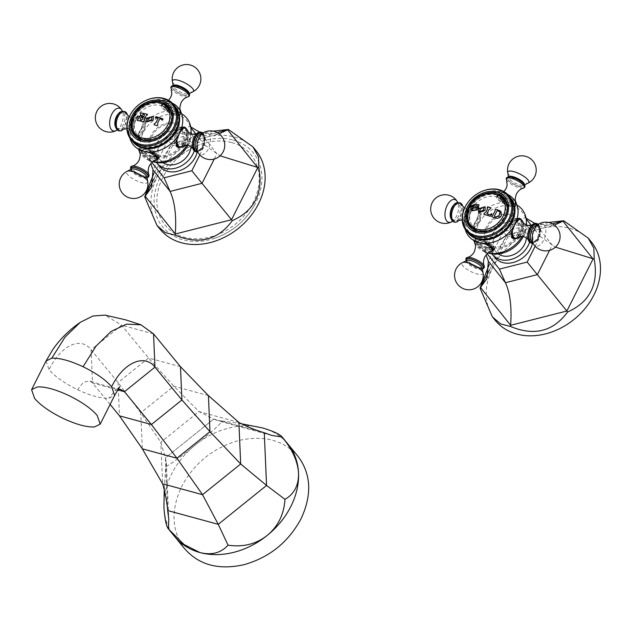 <?xml version="1.0" encoding="UTF-8"?>
<svg xmlns="http://www.w3.org/2000/svg" width="632" height="632" viewBox="0 0 632 632"><rect width="100%" height="100%" fill="white"/><g stroke="black" fill="none" stroke-linecap="round" stroke-linejoin="round"><path stroke-width="0.47" stroke-dasharray="3.16 2.37" d="M298.328 456.754C284.037 440.251 264.16 434.84 238.706 440.52C213.316 447.756 194.332 463.035 181.755 486.363C170.664 510.103 171.549 530.793 184.425 548.442L184.868 548.995M164.257 488.41L165.75 466.874C174.74 461.384 184.576 454.1 195.256 445.015C206.411 436.522 215.559 428.528 222.701 421.031L240.697 423.63M222.701 421.031L217.724 420.699L213.719 419.024L165.418 457.908L167.678 510.561M165.75 466.874L166.358 462.632L165.418 457.908L160.828 442.25L140.762 412.775L118.034 382.581L91.087 349.749C80.548 335.916 60.704 345.578 49.027 369.696C55.055 376.672 64.582 383.34 77.61 389.699C90.7 395.782 101.136 398.618 108.909 398.223L114.621 395.466M165.426 458.161L167.67 510.308M213.49 419.206L165.647 457.718M264.295 432.794L213.719 419.024L198.969 411.551L173.816 386.176L148.544 358.02L121.597 325.196L105.054 315.115M264.05 432.723L213.964 419.087M110.11 404.433L92.517 383.008L89.689 380.922L83.353 382.344L77.61 389.699M117.9 389.486L114.992 390.829L108.909 398.223M471.788 209.153A19.584 15.476 140.6 0 1 496.152 196.813A19.584 15.476 140.6 0 1 503.728 217.85A19.584 15.476 140.6 0 1 479.364 230.19A19.584 15.476 140.6 0 1 471.788 209.153M469.489 226.43L470.508 227.662A22.325 17.641 140.6 0 0 478.195 232.529A22.325 17.641 -39.4 0 0 502.954 223.104A22.325 17.641 -39.4 0 0 505.015 199.333A22.325 17.641 -39.4 0 0 504.494 198.732M500.67 195.786A22.325 17.641 -39.4 0 0 497.329 194.474A22.325 17.641 140.6 0 0 474.948 201.308A22.325 17.641 140.6 0 0 467.877 222.709M470.508 227.662A22.325 17.641 140.6 0 1 470.018 227.03M467.135 203.583A27.547 21.765 140.6 0 1 482.05 191.338M510.269 197.5A27.547 21.765 -39.4 0 0 500.789 191.504A27.547 21.765 140.6 0 0 470.232 203.125A27.547 21.765 140.6 0 0 467.688 232.465M478.084 237.648A26.149 20.659 140.6 0 1 467.972 209.563A26.149 20.659 140.6 0 1 500.505 193.084A26.149 20.659 -39.4 0 1 510.617 221.168A26.149 20.659 -39.4 0 1 478.084 237.648M510.577 197.887A27.547 21.765 -39.4 0 0 501.421 192.27A27.547 21.765 140.6 0 0 500.339 192.01L505.079 193.337A29.112 23.005 -39.4 0 0 503.712 192.918L497.352 195.083L500.797 200.36L512.038 203.062A29.112 23.005 -39.4 0 0 475.817 221.405A29.112 23.005 -39.4 0 0 473.818 240.476A29.112 23.005 -39.4 0 0 473.866 240.618L473.858 240.523M468.012 232.845A27.547 21.765 140.6 0 1 464.236 221.65A27.547 21.765 140.6 0 1 500.339 192.01M465.152 229.219A29.112 23.005 140.6 0 1 464.615 226.556A29.112 23.005 140.6 0 1 467.49 211.262A29.112 23.005 140.6 0 1 503.712 192.918L512.71 200.083L516.486 204.705L512.038 203.062A29.112 23.005 -39.4 0 1 516.937 205.076A29.112 23.005 -39.4 0 1 517.063 205.147M474.664 242.562A29.112 23.005 -39.4 0 0 485.889 252.326A29.112 23.005 -39.4 0 0 487.082 252.682L474.679 241.329M467.49 211.262L467.396 221.69L471.188 227.307L475.817 221.405L479.633 211.989L476.812 206.648L467.49 211.262M490.598 253.598A27.547 21.765 -39.4 0 1 489.358 253.306A27.547 21.765 140.6 0 1 478.701 223.712A27.547 21.765 140.6 0 1 512.971 206.348A27.547 21.765 -39.4 0 1 526.543 224.083M472.033 227.536A10.705 5.72 105.2 0 1 470.682 212.139A10.705 5.72 -74.8 0 1 477.666 206.877A10.705 5.72 -74.8 0 1 479.017 222.274A10.705 5.72 105.2 0 1 472.033 227.536L471.188 227.307M470.461 225.932A10.238 5.475 -74.8 0 1 470.145 214.011A10.238 5.475 -74.8 0 1 477.539 207.328A10.238 5.475 -74.8 0 1 479.238 208.481A10.238 5.475 -74.8 0 1 479.554 220.402A10.238 5.475 -74.8 0 1 472.159 227.085A10.238 5.475 -74.8 0 1 470.461 225.932M452.093 220.576A9.875 5.277 105.2 0 0 460.167 216.839A9.875 5.277 105.2 0 0 460.554 203.749A9.875 5.277 -74.8 0 0 452.702 207.067M515.759 206.135A10.705 3.207 26.7 0 0 511.959 201.047A10.705 3.207 26.7 0 0 502.037 196.252A10.705 3.207 -153.3 0 0 496.634 196.513A10.705 3.207 -153.3 0 0 500.441 201.608A10.705 3.207 -153.3 0 0 510.364 206.395A10.705 3.207 26.7 0 0 515.759 206.135L516.486 204.705M521.052 219.43L523.304 234.338A29.112 23.005 -39.4 0 0 526.187 225.079M507.583 194.387A29.112 23.005 -39.4 0 0 505.079 193.337M513.982 238.959L513.137 238.722A10.705 5.72 105.2 0 1 511.786 223.325A10.705 5.72 -74.8 0 1 518.761 218.064A10.705 5.72 -74.8 0 1 519.267 218.253M520.31 219.02A10.705 5.72 -74.8 0 1 520.112 233.469A10.705 5.72 105.2 0 1 514.954 238.691M522.182 236.384A29.112 23.005 -39.4 0 0 523.304 234.338L521.89 236.384M488.228 252.911L487.082 252.682A29.112 23.005 -39.4 0 0 488.165 252.95M523.351 236.487A27.547 21.765 -39.4 0 0 526.527 225.213M493.908 247.578A19.347 15.287 -39.4 0 0 517.979 235.381A19.347 15.287 -39.4 0 0 510.498 214.596A19.347 15.287 140.6 0 0 486.427 226.793A19.347 15.287 140.6 0 0 493.908 247.578M488.339 242.475A17.941 14.173 140.6 0 0 494.516 246.377A17.941 14.173 -39.4 0 0 514.409 238.809A17.941 14.173 -39.4 0 0 516.067 219.707A17.941 14.173 -39.4 0 0 509.89 215.796A17.941 14.173 140.6 0 0 489.99 223.365A17.941 14.173 140.6 0 0 488.339 242.475L496.033 251.844A17.941 14.173 140.6 0 1 497.692 232.742A17.941 14.173 140.6 0 1 517.592 225.174A17.941 14.173 140.6 0 1 523.762 229.084A17.941 14.173 140.6 0 1 526.401 237.719M529.561 242.182A22.46 17.743 140.6 0 0 527.254 226.217A22.46 17.743 140.6 0 0 519.528 221.326A22.46 17.743 -39.4 0 0 495.061 230.269A22.46 17.743 -39.4 0 0 491.878 253.827M498.277 253.93A17.941 14.173 140.6 0 1 496.033 251.844M494.982 257.682A22.46 17.743 140.6 0 1 497.052 233.769A22.46 17.743 140.6 0 1 521.961 224.297A22.46 17.743 140.6 0 1 529.695 229.187A22.46 17.743 140.6 0 1 532.523 243.273M531.299 225.324L540.091 236.384L535.154 246.196M526.156 218.862L525.263 217.74L497.502 224.787L484.578 250.485L487.177 253.748M540.091 236.384L555.441 247.12M525.263 217.74L526.053 218.198M534.846 223.373L552.629 225.648L554.485 225.111M497.502 224.787L503.246 231.691C507.733 237.087 508.902 238.351 506.769 235.475L489.239 264.603M484.578 250.485L486.119 254.862M552.629 225.648L507.844 237.024L506.769 235.475L489.468 269.864M495.425 320.558A62.015 49.004 140.6 0 1 503.333 251.931A62.015 49.004 140.6 0 1 575.341 230.19A62.015 49.004 140.6 0 1 591.283 241.858M548.663 222.448L506.611 235.27M474.308 240.903L475.035 239.465A10.705 3.207 -153.3 0 1 480.431 239.204A10.705 3.207 26.7 0 1 490.353 243.999A10.705 3.207 26.7 0 1 494.161 249.087A10.705 3.207 26.7 0 1 493.758 249.514M493.316 249.719A10.705 3.207 26.7 0 1 488.757 249.348A10.705 3.207 -153.3 0 1 478.835 244.552A10.705 3.207 -153.3 0 1 475.035 239.465M493.774 248.803A10.238 3.073 -153.3 0 0 490.005 243.936A10.238 3.073 -153.3 0 0 480.612 239.425A10.238 3.073 -153.3 0 0 475.454 239.678A10.238 3.073 -153.3 0 0 479.088 244.545A10.238 3.073 -153.3 0 0 488.576 249.127A10.238 3.073 -153.3 0 0 493.742 248.874M482.105 268.79L482.319 268.774A9.875 2.963 26.7 0 1 482.105 268.79A9.875 2.963 26.7 0 1 478.701 268.316A9.875 2.963 -153.3 0 1 466.4 260.89A9.875 2.963 -153.3 0 1 466.29 260.708L466.4 260.89M513.255 238.272A10.238 5.475 105.2 0 0 520.649 231.588A10.238 5.475 105.2 0 0 520.333 219.675A10.238 5.475 105.2 0 0 518.635 218.522M518.556 218.498A10.238 5.475 105.2 0 0 511.296 225.047A10.238 5.475 105.2 0 0 511.375 236.882M537.998 224.36A9.875 5.277 105.2 0 1 538.701 225.024A9.875 5.277 -74.8 0 1 540.178 230.885A9.875 5.277 -74.8 0 1 538.093 238.533A9.875 5.277 -74.8 0 1 532.91 243.059M510.182 206.174A10.238 3.073 26.7 0 1 500.694 201.592A10.238 3.073 26.7 0 1 497.052 196.726A10.238 3.073 26.7 0 1 502.219 196.481A10.238 3.073 26.7 0 1 511.707 201.063A10.238 3.073 26.7 0 1 515.341 205.929A10.238 3.073 26.7 0 1 510.182 206.174M508.689 176.81A9.875 2.963 26.7 0 0 509.092 181.005A9.875 2.963 26.7 0 0 519.773 186.645A9.875 2.963 -153.3 0 0 524.394 184.71M471.211 210.962L477.057 209.99A80.762 5.301 45.7 0 1 477.057 209.99L477.042 209.958M472.965 210.582L472.286 209.01M477.31 205.613L473.708 206.253L472.302 209.034M477.666 206.617L477.555 207.407A80.833 35.171 -167.9 0 1 478.377 207.359L478.361 207.335M479.032 204.776L479.017 204.752A80.809 24.237 26.7 0 1 479.032 204.776A80.462 34.728 88.7 0 0 478.377 207.359M478.527 212.478L485.115 210.401L485.155 206.688M479.807 211.831L480.075 209.121L483.828 207.28M491.917 213.979L491.941 214.011A80.43 46.523 116.7 0 0 490.345 216.326A80.809 24.237 -153.3 0 0 483.812 214.39A80.928 43.253 -74.8 0 1 483.82 214.374M488.086 214.438L487.414 212.668M490.985 207.833A80.809 24.237 26.7 0 1 491.009 207.841A80.793 43.181 105.2 0 0 490.59 208.623L488.971 209.579A80.849 43.213 105.2 0 0 487.43 212.692M501.01 211.657L495.575 218.064A80.809 24.237 -153.3 0 0 491.72 216.768A80.319 42.929 -74.8 0 1 491.728 216.752M494.603 216.46L494.445 216.065M499.675 211.886L498.735 211.246A80.856 24.253 -153.3 0 0 497.455 210.812L497.021 210.954A79.98 42.747 105.2 0 0 494.461 216.089M487.398 247.349A6.936 2.078 26.7 0 1 480.968 244.244A6.936 2.078 26.7 0 1 478.503 240.95A6.936 2.078 26.7 0 1 479.111 240.523A6.936 2.078 26.7 0 1 482.003 240.784A6.936 2.078 26.7 0 1 490.874 246.441A6.936 2.078 26.7 0 1 490.898 247.183A6.936 2.078 26.7 0 1 487.398 247.349M487.296 247.562A6.936 2.078 26.7 0 1 480.865 244.458A6.936 2.078 26.7 0 1 478.4 241.155A6.936 2.078 26.7 0 1 481.9 240.99A6.936 2.078 26.7 0 1 488.331 244.094A6.936 2.078 26.7 0 1 490.795 247.388A6.936 2.078 26.7 0 1 487.296 247.562M487.391 247.681A7.181 2.157 26.7 0 1 479.957 243.865A7.181 2.157 26.7 0 1 478.811 240.61A7.181 2.157 26.7 0 1 481.805 240.871A7.181 2.157 26.7 0 1 490.993 246.733A7.181 2.157 26.7 0 1 487.391 247.681M508.792 204.823A6.936 2.078 -153.3 0 0 511.683 205.076A6.936 2.078 -153.3 0 0 512.291 204.65A6.936 2.078 -153.3 0 0 509.827 201.355A6.936 2.078 -153.3 0 0 503.396 198.25A6.936 2.078 -153.3 0 0 499.896 198.416A6.936 2.078 -153.3 0 0 499.92 199.159A6.936 2.078 -153.3 0 0 508.792 204.823M503.404 197.927A7.181 2.157 26.7 0 1 510.846 201.742A7.181 2.157 26.7 0 1 511.983 204.997A7.181 2.157 26.7 0 1 508.989 204.728A7.181 2.157 26.7 0 1 499.801 198.867A7.181 2.157 26.7 0 1 503.404 197.927M508.894 204.61A6.936 2.078 -153.3 0 0 512.394 204.444A6.936 2.078 -153.3 0 0 509.929 201.15A6.936 2.078 -153.3 0 0 503.499 198.037A6.936 2.078 -153.3 0 0 499.999 198.211A6.936 2.078 -153.3 0 0 502.464 201.505A6.936 2.078 -153.3 0 0 508.894 204.61M146.513 122L153.228 120.072L153.244 116.335M147.817 121.376L148.062 118.642L151.87 116.873M162.211 120.135L161.144 119.156A80.856 24.253 -153.3 0 0 159.991 118.8L159.785 118.887A80.304 42.921 105.2 0 0 157.692 122.979L157.85 124.678A80.177 42.858 105.2 0 0 157.329 125.776A80.809 24.237 -153.3 0 0 154.058 124.725A80.612 43.087 -74.8 0 1 154.066 124.709L154.058 124.725M162.874 118.84A80.809 24.237 26.7 0 1 162.898 118.848A79.758 30.091 82.3 0 0 162.803 119.922A80.604 47.558 160.2 0 0 162.219 120.159L162.195 120.135M155.393 117.971A80.73 13.39 -116.9 0 1 155.385 117.939L156.941 117.813M158.174 118.366L158.111 118.192A80.856 24.253 -153.3 0 0 156.965 117.836M136.457 117.852A19.584 15.476 140.6 0 1 160.82 105.512A19.584 15.476 140.6 0 1 168.396 126.55A19.584 15.476 140.6 0 1 144.033 138.89A19.584 15.476 140.6 0 1 136.457 117.852M134.158 135.13L135.169 136.362A22.325 17.641 140.6 0 0 142.856 141.228A22.325 17.641 -39.4 0 0 167.622 131.804A22.325 17.641 -39.4 0 0 169.684 108.032A22.325 17.641 -39.4 0 0 169.155 107.432M165.331 104.485A22.325 17.641 -39.4 0 0 161.997 103.174A22.325 17.641 140.6 0 0 139.609 110.008A22.325 17.641 140.6 0 0 132.546 131.409M135.169 136.362A22.325 17.641 140.6 0 1 134.679 135.73M131.804 112.283A27.547 21.765 140.6 0 1 146.719 100.038M174.938 106.2A27.547 21.765 -39.4 0 0 165.45 100.204A27.547 21.765 140.6 0 0 134.9 111.825A27.547 21.765 140.6 0 0 132.357 141.165M142.753 146.347A26.149 20.659 140.6 0 1 132.641 118.263A26.149 20.659 140.6 0 1 165.165 101.784A26.149 20.659 -39.4 0 1 175.285 129.868A26.149 20.659 -39.4 0 1 142.753 146.347M175.246 106.587A27.547 21.765 -39.4 0 0 166.082 100.97A27.547 21.765 140.6 0 0 164.999 100.709L169.739 102.036A29.112 23.005 -39.4 0 0 168.381 101.618L162.021 103.782L165.465 109.06L176.707 111.761A29.112 23.005 -39.4 0 0 140.486 130.105A29.112 23.005 -39.4 0 0 138.487 149.176A29.112 23.005 -39.4 0 0 138.534 149.318M132.673 141.544A27.547 21.765 140.6 0 1 128.896 130.35A27.547 21.765 140.6 0 1 164.999 100.709M129.821 137.918A29.112 23.005 140.6 0 1 129.276 135.256A29.112 23.005 140.6 0 1 132.159 119.962A29.112 23.005 140.6 0 1 168.381 101.618L177.371 108.783L181.147 113.405L176.707 111.761A29.112 23.005 -39.4 0 1 181.605 113.776A29.112 23.005 -39.4 0 1 181.732 113.847M139.332 151.261A29.112 23.005 -39.4 0 0 150.55 161.026A29.112 23.005 -39.4 0 0 151.751 161.381L139.348 150.029M132.159 119.962L132.056 130.39L135.848 136.006L140.486 130.105L144.301 120.688L141.473 115.348L132.159 119.962M155.259 162.298A27.547 21.765 -39.4 0 1 154.026 162.005A27.547 21.765 140.6 0 1 143.369 132.412A27.547 21.765 140.6 0 1 177.639 115.048A27.547 21.765 -39.4 0 1 191.212 132.783M136.702 136.236A10.705 5.72 105.2 0 1 135.351 120.838A10.705 5.72 -74.8 0 1 142.326 115.577A10.705 5.72 -74.8 0 1 143.677 130.974A10.705 5.72 105.2 0 1 136.702 136.236L135.848 136.006M135.13 134.632A10.238 5.475 -74.8 0 1 134.806 122.711A10.238 5.475 -74.8 0 1 142.2 116.027A10.238 5.475 -74.8 0 1 143.899 117.181A10.238 5.475 -74.8 0 1 144.222 129.102A10.238 5.475 -74.8 0 1 136.828 135.785A10.238 5.475 -74.8 0 1 135.13 134.632M116.754 129.276A9.875 5.277 105.2 0 0 124.828 125.539A9.875 5.277 105.2 0 0 125.223 112.449A9.875 5.277 -74.8 0 0 117.362 115.767M180.428 114.834A10.705 3.207 26.7 0 0 176.62 109.747A10.705 3.207 26.7 0 0 166.698 104.951A10.705 3.207 -153.3 0 0 161.302 105.212A10.705 3.207 -153.3 0 0 165.102 110.308A10.705 3.207 -153.3 0 0 175.025 115.095A10.705 3.207 26.7 0 0 180.428 114.834L181.147 113.405M185.713 128.13L187.973 143.037A29.112 23.005 -39.4 0 0 190.856 133.779M172.252 103.087A29.112 23.005 -39.4 0 0 169.739 102.036M178.651 147.659L177.797 147.422A10.705 5.72 105.2 0 1 176.447 132.025A10.705 5.72 -74.8 0 1 183.422 126.763A10.705 5.72 -74.8 0 1 183.936 126.953M184.979 127.719A10.705 5.72 -74.8 0 1 184.773 142.168A10.705 5.72 105.2 0 1 179.622 147.39M186.843 145.084A29.112 23.005 -39.4 0 0 187.973 143.037L186.551 145.084M152.889 161.61L151.751 161.381A29.112 23.005 -39.4 0 0 152.833 161.65M188.02 145.186A27.547 21.765 -39.4 0 0 191.196 133.913M158.577 156.278A19.347 15.287 -39.4 0 0 182.648 144.08A19.347 15.287 -39.4 0 0 175.159 123.295A19.347 15.287 140.6 0 0 151.088 135.493A19.347 15.287 140.6 0 0 158.577 156.278M152.999 151.174A17.941 14.173 140.6 0 0 159.177 155.077A17.941 14.173 -39.4 0 0 179.077 147.509A17.941 14.173 -39.4 0 0 180.728 128.407A17.941 14.173 -39.4 0 0 174.558 124.496A17.941 14.173 140.6 0 0 154.658 132.064A17.941 14.173 140.6 0 0 152.999 151.174L160.702 160.544A17.941 14.173 140.6 0 1 162.353 141.442A17.941 14.173 140.6 0 1 182.253 133.873A17.941 14.173 140.6 0 1 188.431 137.784A17.941 14.173 140.6 0 1 191.069 146.419M194.229 150.882A22.46 17.743 140.6 0 0 191.923 134.916A22.46 17.743 140.6 0 0 184.189 130.026A22.46 17.743 -39.4 0 0 159.722 138.969A22.46 17.743 -39.4 0 0 156.538 162.527M162.945 162.629A17.941 14.173 140.6 0 1 160.702 160.544M159.643 166.382A22.46 17.743 140.6 0 1 161.721 142.469A22.46 17.743 140.6 0 1 186.63 132.996A22.46 17.743 140.6 0 1 194.356 137.887A22.46 17.743 140.6 0 1 197.192 151.972M195.96 134.024L204.76 145.084L199.823 154.895M190.825 127.561L189.924 126.44L162.171 133.486L149.247 159.185L151.846 162.448M204.76 145.084L220.102 155.82M189.924 126.44L190.714 126.898M199.515 132.072L217.29 134.347L219.154 133.81M162.171 133.486L171.43 144.175L153.908 173.302M149.247 159.185L150.787 163.562M217.29 134.347L172.504 145.723L171.43 144.175L154.137 178.564M160.086 229.258A62.015 49.004 140.6 0 1 168.001 160.631A62.015 49.004 140.6 0 1 240.002 138.89A62.015 49.004 140.6 0 1 255.944 150.558M233.105 140.028A58.531 46.247 140.6 0 1 254.293 205.629A58.531 46.247 140.6 0 1 214.43 238.359A58.531 46.247 140.6 0 1 182.932 239.789A58.531 46.247 140.6 0 1 160.291 176.913A58.531 46.247 140.6 0 1 233.105 140.028M213.332 131.148L171.28 143.97M231.818 142.587A55.529 43.877 140.6 0 1 253.298 202.24A55.529 43.877 140.6 0 1 184.22 237.229A55.529 43.877 140.6 0 1 164.115 174.993A55.529 43.877 140.6 0 1 201.94 143.938A55.529 43.877 140.6 0 1 231.818 142.587M138.977 149.602L139.696 148.165A10.705 3.207 -153.3 0 1 145.099 147.904A10.705 3.207 26.7 0 1 155.022 152.699A10.705 3.207 26.7 0 1 158.83 157.787A10.705 3.207 26.7 0 1 158.427 158.213M157.984 158.419A10.705 3.207 26.7 0 1 153.426 158.047A10.705 3.207 -153.3 0 1 143.504 153.252A10.705 3.207 -153.3 0 1 139.696 148.165M158.442 157.502A10.238 3.073 -153.3 0 0 154.666 152.636A10.238 3.073 -153.3 0 0 145.281 148.125A10.238 3.073 -153.3 0 0 140.114 148.378A10.238 3.073 -153.3 0 0 143.756 153.244A10.238 3.073 -153.3 0 0 153.244 157.826A10.238 3.073 -153.3 0 0 158.411 157.573M146.774 177.489L146.98 177.474A9.875 2.963 26.7 0 1 146.774 177.489A9.875 2.963 26.7 0 1 143.369 177.015A9.875 2.963 -153.3 0 1 131.069 169.589A9.875 2.963 -153.3 0 1 130.958 169.408L131.069 169.589M177.924 146.972A10.238 5.475 105.2 0 0 185.318 140.288A10.238 5.475 105.2 0 0 185.002 128.375A10.238 5.475 105.2 0 0 183.304 127.222M183.225 127.198A10.238 5.475 105.2 0 0 175.965 133.747A10.238 5.475 105.2 0 0 176.044 145.581M202.667 133.06A9.875 5.277 105.2 0 1 203.37 133.723A9.875 5.277 -74.8 0 1 204.847 139.585A9.875 5.277 -74.8 0 1 202.761 147.232A9.875 5.277 -74.8 0 1 197.579 151.759M174.843 114.874A10.238 3.073 26.7 0 1 165.355 110.292A10.238 3.073 26.7 0 1 161.721 105.425A10.238 3.073 26.7 0 1 166.88 105.181A10.238 3.073 26.7 0 1 176.368 109.763A10.238 3.073 26.7 0 1 180.009 114.629A10.238 3.073 26.7 0 1 174.843 114.874M173.35 85.51A9.875 2.963 26.7 0 0 173.761 89.704A9.875 2.963 26.7 0 0 184.441 95.345A9.875 2.963 -153.3 0 0 189.063 93.41M137.231 120.467A79.735 42.621 -74.8 0 1 137.239 120.443L137.231 120.467A80.809 24.237 -153.3 0 1 140.122 121.044L140.099 121.02A80.304 42.921 105.2 0 1 140.636 119.946L140.446 118.753M143.101 117.939L142.99 117.615A80.928 24.277 -153.3 0 0 141.465 117.291L141.094 117.505A80.193 42.865 105.2 0 0 140.47 118.776M147.532 114.345A80.809 24.237 26.7 0 1 147.556 114.353A80.754 43.166 105.2 0 0 147.138 115.127L145.929 115.964A80.691 43.126 105.2 0 0 144.112 119.582L144.294 120.775A80.754 43.166 105.2 0 0 143.78 121.873A80.809 24.237 -153.3 0 0 140.802 121.186A80.414 42.976 -74.8 0 1 140.81 121.17L140.778 121.162M143.867 113.515A80.809 24.237 26.7 0 1 143.899 113.515A80.304 42.921 105.2 0 0 143.48 114.297L142.342 115.15A80.201 42.865 105.2 0 0 141.797 116.201M152.067 156.049A6.936 2.078 26.7 0 1 145.637 152.944A6.936 2.078 26.7 0 1 143.172 149.65A6.936 2.078 26.7 0 1 143.78 149.223A6.936 2.078 26.7 0 1 146.671 149.484A6.936 2.078 26.7 0 1 155.543 155.14A6.936 2.078 26.7 0 1 155.567 155.883A6.936 2.078 26.7 0 1 152.067 156.049M151.957 156.262A6.936 2.078 26.7 0 1 145.534 153.157A6.936 2.078 26.7 0 1 143.069 149.855A6.936 2.078 26.7 0 1 146.569 149.689A6.936 2.078 26.7 0 1 152.991 152.794A6.936 2.078 26.7 0 1 155.456 156.088A6.936 2.078 26.7 0 1 151.957 156.262M152.059 156.381A7.181 2.157 26.7 0 1 144.617 152.565A7.181 2.157 26.7 0 1 143.48 149.31A7.181 2.157 26.7 0 1 146.474 149.571A7.181 2.157 26.7 0 1 155.654 155.433A7.181 2.157 26.7 0 1 152.059 156.381M173.46 113.523A6.936 2.078 -153.3 0 0 176.344 113.776A6.936 2.078 -153.3 0 0 176.952 113.349A6.936 2.078 -153.3 0 0 174.487 110.055A6.936 2.078 -153.3 0 0 168.065 106.95A6.936 2.078 -153.3 0 0 164.565 107.116A6.936 2.078 -153.3 0 0 164.581 107.859A6.936 2.078 -153.3 0 0 173.46 113.523M168.073 106.626A7.181 2.157 26.7 0 1 175.506 110.442A7.181 2.157 26.7 0 1 176.652 113.697A7.181 2.157 26.7 0 1 173.658 113.428A7.181 2.157 26.7 0 1 164.47 107.566A7.181 2.157 26.7 0 1 168.073 106.626M173.563 113.31A6.936 2.078 -153.3 0 0 177.063 113.144A6.936 2.078 -153.3 0 0 174.598 109.85A6.936 2.078 -153.3 0 0 168.167 106.737A6.936 2.078 -153.3 0 0 164.668 106.911A6.936 2.078 -153.3 0 0 167.132 110.205A6.936 2.078 -153.3 0 0 173.563 113.31M287.726 443.838A73.115 57.773 -39.4 0 0 285.087 440.891A73.115 57.773 -39.4 0 0 274.146 432.588A73.115 57.773 -39.4 0 0 262.557 427.919A73.115 57.773 -39.4 0 0 249.632 425.913A73.115 57.773 -39.4 0 0 233.982 426.979A73.115 57.773 -39.4 0 0 228.547 428.148A73.115 57.773 -39.4 0 0 223.136 429.728A73.115 57.773 -39.4 0 0 207.731 436.554A73.115 57.773 -39.4 0 0 195.256 445.015A73.115 57.773 -39.4 0 0 184.315 455.411A73.115 57.773 -39.4 0 0 174.321 469.031A73.115 57.773 -39.4 0 0 171.596 474A73.115 57.773 -39.4 0 0 169.265 479.072A73.115 57.773 -39.4 0 0 164.81 494.2A73.115 57.773 -39.4 0 0 163.917 507.33A73.115 57.773 -39.4 0 0 165.908 519.725A73.115 57.773 -39.4 0 0 171.556 532.278A73.115 57.773 -39.4 0 0 174.274 536.078A73.115 57.773 -39.4 0 0 174.716 536.623M238.888 422.421L198.969 411.551L160.828 442.25L162.621 483.82M208.418 395.593L173.816 386.176L140.762 412.775L142.311 448.807M180.483 366.718L148.544 358.02L118.034 382.581L119.472 415.84M153.536 333.886L121.597 325.196L91.087 349.749L92.517 383.008L117.67 389.857M46.041 360.967L49.027 369.696M504.573 217.692A21.117 16.685 -39.4 0 0 496.404 195.004A21.117 16.685 -39.4 0 0 470.137 208.315A21.117 16.685 140.6 0 0 478.306 231.004A21.117 16.685 140.6 0 0 504.573 217.692M478.108 208.173A10.238 5.475 105.2 0 0 476.409 207.02A10.238 5.475 105.2 0 0 469.015 213.703A10.238 5.475 105.2 0 0 469.331 225.624A10.238 5.475 105.2 0 0 471.03 226.777A10.238 5.475 105.2 0 0 478.424 220.094A10.238 5.475 105.2 0 0 478.108 208.173M468.596 224.953A9.749 5.214 105.2 0 0 476.567 221.263A9.749 5.214 105.2 0 0 476.955 208.331A9.749 5.214 105.2 0 0 471.48 208.584A9.749 5.214 105.2 0 0 467.569 222.93A9.749 5.214 105.2 0 0 468.596 224.953M458.943 220.473L458.793 220.615A9.97 5.333 105.2 0 0 458.943 220.473A9.97 5.333 105.2 0 0 462.79 206.324A9.97 5.333 105.2 0 0 462.743 206.127L462.719 206.087M452.275 220.213A9.448 5.048 -74.8 0 1 452.646 207.691A9.448 5.048 -74.8 0 1 460.373 204.112A9.448 5.048 105.2 0 1 460.001 216.634A9.448 5.048 105.2 0 1 452.275 220.213M452.646 221.319L455.19 219.999A8.761 4.685 105.2 0 0 459.772 213.103A8.761 4.685 105.2 0 0 459.314 204.831L455.522 204.318C452.947 207.083 451.635 209.255 451.58 210.843C450.671 214.801 450.893 217.685 452.236 219.502L455.19 219.999A8.761 4.685 105.2 0 1 451.493 219.336A8.761 4.685 -74.8 0 1 451.122 218.798M455.206 203.804A8.761 4.685 -74.8 0 1 459.006 204.405A8.761 4.685 105.2 0 1 459.314 204.831L457.797 202.406M451.675 221.824A11.763 6.288 105.2 0 0 457.821 212.573A11.763 6.288 105.2 0 0 457.213 201.474M549.587 250.351L552.265 245.034L535.193 223.57L503.246 231.691L488.37 261.269M552.526 223.847L506.769 235.475M493.15 250.051A10.238 3.073 26.7 0 1 487.983 250.304A10.238 3.073 26.7 0 1 478.495 245.722A10.238 3.073 26.7 0 1 474.861 240.855A10.238 3.073 26.7 0 1 480.02 240.61A10.238 3.073 26.7 0 1 489.192 244.963M475.588 241.479A9.749 2.923 26.7 0 1 479.72 241.827A9.749 2.923 26.7 0 1 485.036 243.936M491.333 251.425A9.749 2.923 26.7 0 1 487.296 251.062A9.749 2.923 26.7 0 1 474.837 243.13M467.483 257.414A9.97 2.994 -153.3 0 0 468.897 261.893A9.97 2.994 -153.3 0 0 479.293 267.249A9.97 2.994 26.7 0 0 484.254 265.851M466.527 260.589A9.448 2.836 -153.3 0 0 478.535 268.11A9.448 2.836 26.7 0 0 482.271 268.505M466.922 260.4A8.761 2.631 -153.3 0 0 468.904 264.476A8.761 2.631 -153.3 0 0 477.705 268.908A8.761 2.631 26.7 0 0 482.192 268.079C481.126 268 484.973 268.869 478.392 268.015C472.657 265.954 468.904 263.726 467.143 261.324L466.922 260.4M483.061 272.874A11.763 3.531 26.7 0 1 477.034 273.98A11.763 3.531 -153.3 0 1 465.223 268.031A11.763 3.531 -153.3 0 1 462.553 262.557M511.217 233.311A10.238 5.475 -74.8 0 1 518.177 218.822M519.765 218.83A10.238 5.475 -74.8 0 1 521.463 219.983A10.238 5.475 -74.8 0 1 521.779 231.897A10.238 5.475 -74.8 0 1 514.385 238.58M523.225 222.669L523.193 222.575A9.749 5.214 -74.8 0 1 523.225 222.669A9.749 5.214 -74.8 0 1 519.314 237.024A9.749 5.214 -74.8 0 1 519.243 237.087L519.314 237.024M512.639 229.132A9.749 5.214 -74.8 0 1 516.715 220.9M529.142 241.645A9.97 5.333 -74.8 0 0 537.287 237.877A9.97 5.333 -74.8 0 0 537.69 224.652A9.97 5.333 105.2 0 0 531.852 225.126L532.002 224.984M532.658 242.648A9.448 5.048 -74.8 0 0 539.025 235.799A9.448 5.048 -74.8 0 0 538.519 225.387A9.448 5.048 105.2 0 0 537.579 224.581M539.301 226.264A8.761 4.685 105.2 0 0 535.604 225.608L538.559 226.106C539.91 227.923 540.123 230.806 539.215 234.756C539.159 236.344 537.848 238.525 535.272 241.29L531.48 240.768A8.761 4.685 105.2 0 0 531.788 241.203A8.761 4.685 -74.8 0 0 538.954 237.885A8.761 4.685 -74.8 0 0 539.301 226.264M539.128 223.775A11.763 6.288 105.2 0 1 544.081 224.66A11.763 6.288 -74.8 0 1 543.615 240.255A11.763 6.288 -74.8 0 1 534.001 244.71A11.763 6.288 105.2 0 1 533.582 244.126M502.811 195.296A10.238 3.073 -153.3 0 0 497.645 195.549A10.238 3.073 -153.3 0 0 501.287 200.415A10.238 3.073 -153.3 0 0 510.774 204.997A10.238 3.073 -153.3 0 0 515.933 204.744A10.238 3.073 -153.3 0 0 512.299 199.878A10.238 3.073 -153.3 0 0 502.811 195.296M515.12 201.189A9.749 2.923 -153.3 0 0 503.499 194.545A9.749 2.923 -153.3 0 0 499.462 194.174A9.749 2.923 -153.3 0 0 500.963 198.582A9.749 2.923 -153.3 0 0 511.083 203.78A9.749 2.923 -153.3 0 0 515.957 202.469L515.341 205.929M523.312 188.194A9.97 2.994 -153.3 0 1 519.259 187.799A9.97 2.994 26.7 0 1 506.54 179.757M519.607 186.44A9.448 2.836 26.7 0 1 508.231 179.867A9.448 2.836 26.7 0 1 512.26 177.489A9.448 2.836 -153.3 0 1 523.636 184.062A9.448 2.836 -153.3 0 1 519.607 186.44M508.476 176.826L508.602 177.521C509.763 177.584 505.695 176.739 512.402 177.584C522.143 180.46 525.919 187.206 523.873 185.2A8.761 2.631 -153.3 0 1 519.907 184.994A8.761 2.631 26.7 0 1 508.602 177.521A8.761 2.631 26.7 0 1 508.728 176.81M524.505 184.892L523.873 185.2A8.761 2.631 -153.3 0 0 524.37 184.678M507.733 172.726A11.763 3.531 26.7 0 0 522.909 182.767A11.763 3.531 -153.3 0 0 528.241 183.043M169.242 126.392A21.117 16.685 140.6 0 1 142.966 139.704A21.117 16.685 140.6 0 1 134.798 117.015A21.117 16.685 -39.4 0 1 161.073 103.703A21.117 16.685 -39.4 0 1 169.242 126.392M142.777 116.873A10.238 5.475 105.2 0 0 141.078 115.719A10.238 5.475 105.2 0 0 133.676 122.403A10.238 5.475 105.2 0 0 134 134.324A10.238 5.475 105.2 0 0 135.698 135.477A10.238 5.475 105.2 0 0 143.093 128.794A10.238 5.475 105.2 0 0 142.777 116.873M133.265 133.652A9.749 5.214 105.2 0 0 141.236 129.963A9.749 5.214 105.2 0 0 141.623 117.031A9.749 5.214 105.2 0 0 136.149 117.283A9.749 5.214 105.2 0 0 132.238 131.63A9.749 5.214 105.2 0 0 133.265 133.652M123.603 129.173L123.461 129.315A9.97 5.333 105.2 0 0 123.603 129.173A9.97 5.333 105.2 0 0 127.459 115.024A9.97 5.333 105.2 0 0 127.403 114.826L127.388 114.787M116.944 128.912A9.448 5.048 -74.8 0 1 117.315 116.391A9.448 5.048 -74.8 0 1 125.041 112.812A9.448 5.048 105.2 0 1 124.662 125.334A9.448 5.048 105.2 0 1 116.944 128.912M117.315 130.018L119.851 128.699A8.761 4.685 105.2 0 0 124.433 121.802A8.761 4.685 105.2 0 0 123.983 113.531L120.183 113.017C117.615 115.782 116.304 117.955 116.249 119.543C115.332 123.501 115.553 126.384 116.904 128.201L119.851 128.699A8.761 4.685 105.2 0 1 116.162 128.035A8.761 4.685 -74.8 0 1 115.79 127.498M119.875 112.504A8.761 4.685 -74.8 0 1 123.675 113.104A8.761 4.685 105.2 0 1 123.983 113.531L122.458 111.106M116.335 130.524A11.763 6.288 105.2 0 0 122.49 121.273A11.763 6.288 105.2 0 0 121.881 110.173M214.256 159.051L216.926 153.734L199.854 132.27L167.907 140.391L153.031 169.969M217.195 132.546L171.43 144.175M157.81 158.75A10.238 3.073 26.7 0 1 152.652 159.003A10.238 3.073 26.7 0 1 143.164 154.421A10.238 3.073 26.7 0 1 139.522 149.555A10.238 3.073 26.7 0 1 144.689 149.31A10.238 3.073 26.7 0 1 153.86 153.663M140.249 150.179A9.749 2.923 26.7 0 1 144.38 150.527A9.749 2.923 26.7 0 1 149.705 152.636M156.001 160.125A9.749 2.923 26.7 0 1 151.964 159.762A9.749 2.923 26.7 0 1 139.506 151.83M132.151 166.113A9.97 2.994 -153.3 0 0 133.557 170.593A9.97 2.994 -153.3 0 0 143.962 175.949A9.97 2.994 26.7 0 0 148.923 174.55M131.195 169.289A9.448 2.836 -153.3 0 0 143.203 176.81A9.448 2.836 26.7 0 0 146.932 177.205M131.582 169.1A8.761 2.631 -153.3 0 0 133.573 173.176A8.761 2.631 -153.3 0 0 142.366 177.608A8.761 2.631 26.7 0 0 146.861 176.778C145.795 176.699 149.634 177.568 143.061 176.715C137.326 174.653 133.573 172.425 131.811 170.024L131.582 169.1M147.722 181.574A11.763 3.531 26.7 0 1 141.702 182.68A11.763 3.531 -153.3 0 1 129.892 176.731A11.763 3.531 -153.3 0 1 127.222 171.256M175.886 142.01A10.238 5.475 -74.8 0 1 182.838 127.522M184.433 127.53A10.238 5.475 -74.8 0 1 186.132 128.683A10.238 5.475 -74.8 0 1 186.448 140.596A10.238 5.475 -74.8 0 1 179.054 147.28M187.886 131.369L187.862 131.274A9.749 5.214 -74.8 0 1 187.886 131.369A9.749 5.214 -74.8 0 1 183.983 145.723A9.749 5.214 -74.8 0 1 183.904 145.787L183.983 145.723M177.308 137.831A9.749 5.214 -74.8 0 1 181.384 129.6M193.803 150.345A9.97 5.333 -74.8 0 0 201.956 146.577A9.97 5.333 -74.8 0 0 202.351 133.352A9.97 5.333 105.2 0 0 196.52 133.826L196.663 133.684M197.326 151.348A9.448 5.048 -74.8 0 0 203.694 144.499A9.448 5.048 -74.8 0 0 203.188 134.087A9.448 5.048 105.2 0 0 202.24 133.281M203.962 134.964A8.761 4.685 105.2 0 0 200.273 134.308L203.22 134.806C204.571 136.623 204.792 139.506 203.875 143.456C203.828 145.044 202.517 147.224 199.941 149.989L196.141 149.468A8.761 4.685 105.2 0 0 196.457 149.903A8.761 4.685 -74.8 0 0 203.615 146.585A8.761 4.685 -74.8 0 0 203.962 134.964M203.788 132.475A11.763 6.288 105.2 0 1 208.75 133.36A11.763 6.288 -74.8 0 1 208.284 148.955A11.763 6.288 -74.8 0 1 198.661 153.41A11.763 6.288 105.2 0 1 198.25 152.826M167.48 103.996A10.238 3.073 -153.3 0 0 162.313 104.248A10.238 3.073 -153.3 0 0 165.947 109.115A10.238 3.073 -153.3 0 0 175.435 113.697A10.238 3.073 -153.3 0 0 180.602 113.444A10.238 3.073 -153.3 0 0 176.96 108.578A10.238 3.073 -153.3 0 0 167.48 103.996M179.788 109.889A9.749 2.923 -153.3 0 0 168.159 103.245A9.749 2.923 -153.3 0 0 164.13 102.874A9.749 2.923 -153.3 0 0 165.624 107.282A9.749 2.923 -153.3 0 0 175.743 112.48A9.749 2.923 -153.3 0 0 180.626 111.169L180.009 114.629M187.981 96.894A9.97 2.994 -153.3 0 1 183.92 96.499A9.97 2.994 26.7 0 1 171.209 88.456M184.275 95.14A9.448 2.836 26.7 0 1 172.899 88.567A9.448 2.836 26.7 0 1 176.928 86.189A9.448 2.836 -153.3 0 1 188.304 92.762A9.448 2.836 -153.3 0 1 184.275 95.14M173.144 85.525L173.271 86.221C174.432 86.284 170.364 85.439 177.063 86.284C186.811 89.159 190.588 95.906 188.541 93.899A8.761 2.631 -153.3 0 1 184.576 93.694A8.761 2.631 26.7 0 1 173.271 86.221A8.761 2.631 26.7 0 1 173.397 85.51M189.173 93.591L188.541 93.899A8.761 2.631 -153.3 0 0 189.039 93.378M172.402 81.425A11.763 3.531 26.7 0 0 187.578 91.466A11.763 3.531 -153.3 0 0 192.902 91.743M166.358 462.632L168.791 519.22M271.539 435.345L217.724 420.699M120.404 389.32L111.556 387.353C108.609 386.531 101.807 384.983 89.689 380.922M119.764 386.705L114.992 390.829M504.004 198.093L505.015 199.333M464.236 221.65L464.615 226.556M488.204 253.029L485.889 252.326M477.666 206.877L476.812 206.648M477.539 207.328L476.409 207.02L470.089 209.073L466.716 208.955L464.623 208.031M472.159 227.085L468.778 225.268L467.167 222.377L463.627 220.189L462.19 219.944M496.634 196.513L497.352 195.083M519.607 218.301L518.761 218.064M516.067 219.707L523.762 229.084M507.844 237.016L486.845 278.767M527.254 226.217L529.695 229.187M493.442 250.517L494.161 249.087M475.454 239.678L474.751 241.1M528.004 239.275L527.594 238.793M540.178 230.885L538.148 224.281M538.093 238.533L532.997 243.194M497.052 196.726L499.462 194.174L503.886 191.599M488.915 230.83L504.534 218.008M153.584 139.53L169.202 126.708M168.665 106.792L169.684 108.032M128.896 130.35L129.276 135.256M152.873 161.729L150.55 161.026M142.326 115.577L141.473 115.348M142.2 116.027L141.078 115.719L134.758 117.773L131.385 117.655L129.284 116.73M136.828 135.785L133.439 133.968L131.827 131.077L128.288 128.889L126.85 128.644M161.302 105.212L162.021 103.782M184.275 127L183.422 126.763M180.728 128.407L188.431 137.784M172.512 145.715L151.514 187.467M254.293 205.629C245.003 221.405 231.715 232.315 214.43 238.359M164.115 174.993C172.931 160.03 185.539 149.681 201.94 143.938M191.923 134.916L194.356 137.887M158.103 159.217L158.83 157.787M140.114 148.378L139.419 149.8M192.665 147.975L192.254 147.493M204.847 139.585L202.817 132.981M202.761 147.232L197.666 151.893M161.721 105.425L164.13 102.874L168.547 100.298"/><path stroke-width="0.95" d="M240.697 423.63L262.557 427.919C273.917 431.403 280.505 434.516 282.322 437.257C292.371 449.439 297.775 461.399 298.525 473.131C298.802 485.194 294.291 493.932 284.993 499.343C283.942 514.503 278.009 526.535 267.186 535.446C256.173 544.113 243.13 547.359 228.041 545.187C220.916 553 211.523 555.449 199.886 552.542L184.007 544.476L168.42 528.952C166.311 526.44 164.81 519.235 163.917 507.33L164.257 488.41M184.425 548.442C198.717 564.953 218.593 570.364 244.047 564.676C269.437 557.448 288.421 542.161 300.998 518.832C312.09 495.093 311.205 474.403 298.328 456.754L282.196 437.091L271.539 435.345L264.295 432.794C255.107 429.997 246.638 426.545 238.888 422.421L208.418 395.593L180.483 366.718L153.536 333.886L140.976 324.808L126.503 324.153L111.027 331.468L96.056 346.107L83.053 366.734C69.962 360.651 59.526 357.815 51.753 358.21L46.041 360.967L53.135 349.046C60.569 338.57 69.607 329.675 80.248 322.352L65.033 337.132L51.753 358.21M168.42 528.952L168.791 519.22L167.678 510.561L218.253 524.331L266.562 485.447L264.295 432.794M228.041 545.187L218.253 524.331L202.54 494.69L240.681 463.991L266.562 485.447L284.993 499.343M266.546 485.194L264.302 433.046M218.49 524.141L266.325 485.637M167.922 510.632L218.008 524.268M167.678 510.561C166.801 501.089 165.11 492.17 162.621 483.82L142.311 448.807L119.472 415.84L110.11 404.433M238.888 422.421L240.681 463.991L209.966 431.624L181.921 399.969L154.966 367.145C144.428 353.312 123.311 362.618 111.635 386.737C105.599 379.769 96.08 373.093 83.053 366.734M162.621 483.82L202.54 494.69L176.921 458.224L151.411 424.53L124.457 391.706L120.404 389.32L117.9 389.486M140.976 324.808L125.831 319.895L105.054 315.115L92.928 316.008L80.248 322.352M94.468 426.932L100.18 424.167L97.194 415.445C91.166 408.469 81.639 401.802 68.611 395.435C55.521 389.359 45.085 386.515 37.312 386.918L31.6 389.675L34.586 398.405C40.622 405.373 50.141 412.048 63.168 418.408C76.259 424.491 86.695 427.327 94.468 426.932M504.494 198.732A22.325 17.641 -39.4 0 0 500.67 195.786M470.018 227.03A22.325 17.641 140.6 0 1 467.877 222.709M477.176 231.288A22.325 17.641 -39.4 0 0 501.942 221.872A22.325 17.641 -39.4 0 0 504.004 198.093A22.325 17.641 -39.4 0 0 496.317 193.234A22.325 17.641 140.6 0 0 471.551 202.651A22.325 17.641 140.6 0 0 469.489 226.43A22.325 17.641 140.6 0 0 477.176 231.288M476.567 232.489A23.74 18.755 -39.4 0 0 506.106 217.534A23.74 18.755 -39.4 0 0 496.918 192.033A23.74 18.755 140.6 0 0 467.388 206.996A23.74 18.755 140.6 0 0 476.567 232.489M467.293 203.362A26.805 21.18 140.6 0 0 475.643 235.578A26.805 21.18 -39.4 0 0 508.989 218.688A26.805 21.18 -39.4 0 0 498.624 189.892A26.805 21.18 140.6 0 0 481.797 191.449L482.05 191.338A27.547 21.765 140.6 0 1 499.343 189.742A27.547 21.765 -39.4 0 1 508.823 195.738L510.269 197.5A27.547 21.765 -39.4 0 1 507.725 226.841A27.547 21.765 -39.4 0 1 477.168 238.462A27.547 21.765 140.6 0 1 467.688 232.465L466.242 230.704A27.547 21.765 140.6 0 1 467.135 203.583L467.293 203.362A26.805 21.18 140.6 0 1 481.797 191.449M508.823 195.738A27.547 21.765 -39.4 0 1 506.279 225.079A27.547 21.765 -39.4 0 1 475.722 236.7A27.547 21.765 140.6 0 1 466.242 230.704M468.012 232.845A27.547 21.765 140.6 0 0 477.8 239.228A27.547 21.765 -39.4 0 0 508.555 227.362A27.547 21.765 -39.4 0 0 510.577 197.887M474.679 241.329L478.756 242.546A29.112 23.005 140.6 0 1 473.858 240.523A29.112 23.005 140.6 0 1 465.152 229.219M473.7 240.421L473.889 240.65A29.112 23.005 -39.4 0 0 474.664 242.562M452.093 220.576A9.875 5.277 -74.8 0 1 450.616 214.714A9.875 5.277 -74.8 0 1 452.702 207.067C454.503 202.643 457.457 201.545 461.558 203.773L462.79 206.324L464.623 208.031M521.89 236.384L513.982 238.959L511.162 233.611L514.977 224.194L519.607 218.301L521.052 219.43M488.228 252.911L493.442 250.517L489.998 245.24L478.756 242.546A29.112 23.005 -39.4 0 0 514.977 224.194A29.112 23.005 -39.4 0 0 516.976 205.123A29.112 23.005 -39.4 0 0 507.583 194.387M526.187 225.079A29.112 23.005 -39.4 0 0 526.203 219.217A29.112 23.005 -39.4 0 0 517.063 205.147M519.267 218.253A10.705 5.72 -74.8 0 1 520.31 219.02M513.508 238.801A10.705 5.72 105.2 0 0 514.954 238.691M488.165 252.95A29.112 23.005 -39.4 0 0 522.182 236.384M488.102 252.998L490.598 253.598A27.547 21.765 -39.4 0 0 523.351 236.487M526.527 225.213A27.547 21.765 -39.4 0 0 526.543 224.083L526.203 219.217M526.401 237.719A17.941 14.173 140.6 0 1 502.211 255.755A17.941 14.173 140.6 0 1 498.277 253.93M491.878 253.827A22.46 17.743 -39.4 0 0 492.541 254.712A22.46 17.743 -39.4 0 0 500.275 259.602A22.46 17.743 140.6 0 0 529.561 242.182M532.523 243.273A22.46 17.743 140.6 0 1 502.709 262.572A22.46 17.743 140.6 0 1 494.982 257.682L492.541 254.712M535.154 246.196L527.167 262.075L567.631 311.971C589.854 302.009 598.717 284.392 594.206 259.12L593.851 248.234L588.202 238.106L563.704 220.766L548.663 222.448M487.177 253.748L499.414 269.129L527.167 262.075M531.299 225.324L526.156 218.862M526.053 218.198L534.846 223.373M486.119 254.862L488.37 261.269L486.845 278.767L480.036 288.121L492.344 316.806L500.607 323.916L510.538 326.475C534.222 336.303 553.253 331.476 567.631 311.971M499.414 269.129L505.442 282.725C510.143 293.098 511.873 307.286 510.632 325.306L510.538 326.475M554.485 225.111L563.704 220.766M555.441 247.12L594.206 259.12M588.202 238.106L591.283 241.858A62.015 49.004 140.6 0 1 587.618 305.232A62.015 49.004 140.6 0 1 522.498 335.252A62.015 49.004 140.6 0 1 495.425 320.558L492.344 316.806M489.239 264.603L480.036 288.121M493.758 249.514A10.705 3.207 26.7 0 1 493.316 249.719M489.192 244.963A10.238 3.073 26.7 0 1 493.15 250.051L493.742 248.874A10.238 3.073 -153.3 0 0 493.774 248.803M466.29 260.708A9.875 2.963 -153.3 0 1 471.022 258.962A9.875 2.963 26.7 0 1 481.584 264.492A9.875 2.963 26.7 0 1 482.319 268.774M518.177 218.822A10.238 5.475 -74.8 0 1 519.765 218.83L518.635 218.522A10.238 5.475 105.2 0 0 518.556 218.498M511.375 236.882A10.238 5.475 105.2 0 0 511.557 237.118A10.238 5.475 105.2 0 0 513.255 238.272L514.385 238.58A10.238 5.475 -74.8 0 1 512.686 237.427A10.238 5.475 -74.8 0 1 511.217 233.311M532.91 243.059A9.875 5.277 -74.8 0 1 530.24 241.858A9.875 5.277 105.2 0 1 530.288 229.487A9.875 5.277 105.2 0 1 537.998 224.36M523.312 188.194C525.058 187.349 525.421 186.187 524.394 184.71A9.875 2.963 -153.3 0 0 512.094 177.292A9.875 2.963 26.7 0 0 508.689 176.81C506.461 177.363 505.742 178.343 506.54 179.757A9.97 2.994 26.7 0 1 511.501 178.35A9.97 2.994 -153.3 0 1 521.898 183.707A9.97 2.994 -153.3 0 1 523.312 188.194C520.618 188.786 518.335 190.674 516.47 193.866C514.1 201.166 515.838 200.589 515.957 202.469A9.749 2.923 -153.3 0 0 515.12 201.189M477.855 204.784L478.298 204.602A80.864 24.253 26.7 0 1 479.017 204.752A80.517 34.752 88.7 0 0 478.361 207.335A80.88 35.194 -167.9 0 0 477.555 207.407L477.302 205.597L473.684 206.23L472.736 207.596L472.286 209.01L472.941 210.559L476.536 209.5A80.817 5.301 45.7 0 1 477.042 209.958L471.188 210.93L470.753 210.093L471.132 207.335L475.596 204.183L477.871 204.815L475.596 204.183M478.574 208.758L485.155 206.688L485.092 210.369L478.511 212.455L478.574 208.758A80.983 24.293 26.7 0 0 472.736 207.596M486.569 210.78A80.967 43.276 -74.8 0 1 487.414 209.137L487.154 207.62A80.983 43.284 -74.8 0 1 487.572 206.838A80.864 24.253 26.7 0 1 490.993 207.817A80.849 43.213 105.2 0 0 490.566 208.6L488.971 209.579A80.904 43.245 105.2 0 0 488.125 211.222A80.904 43.245 105.2 0 0 487.414 212.668L488.07 214.414A80.92 24.269 26.7 0 1 489.129 214.738L490.574 214.43A80.596 49.375 -37 0 1 491.649 213.624A80.92 1.627 52.1 0 0 491.917 213.979A80.485 46.555 116.7 0 0 490.329 216.302A80.856 24.253 -153.3 0 0 483.796 214.367A80.983 43.284 -74.8 0 1 484.31 213.268L485.858 212.226A80.967 43.276 -74.8 0 1 486.569 210.78M494.003 213.047A80.304 42.921 -74.8 0 1 495.133 210.843L495.053 209.998A80.375 42.96 -74.8 0 1 495.48 209.216A80.864 24.253 26.7 0 1 499.335 210.511L501.01 211.657L501.366 215.615C500.015 217.819 498.079 218.633 495.551 218.04A80.856 24.253 -153.3 0 0 491.696 216.737A80.375 42.96 -74.8 0 1 492.209 215.646L493.007 215.062A80.304 42.921 -74.8 0 1 494.003 213.047M501.018 211.673L499.359 210.543A80.809 24.237 26.7 0 0 495.496 209.239L495.48 209.216A80.319 42.929 -74.8 0 0 495.077 210.022L495.053 209.998M475.619 204.215C472.23 205.029 470.619 207.004 470.769 210.124L471.203 210.946M472.965 210.582L472.57 210.251L472.965 210.582L476.552 209.524A80.762 5.301 45.7 0 1 477.034 209.966M477.318 205.621L477.571 207.43M477.871 204.815L478.298 204.602A80.809 24.237 26.7 0 1 479.009 204.768M488.086 214.438L487.517 214.058L488.086 214.438A80.864 24.253 26.7 0 1 489.144 214.762L489.129 214.738M485.163 206.696L478.598 208.781L478.519 212.47M483.812 207.264L483.606 209.998L479.799 211.815L483.583 209.966L483.812 207.264L480.051 209.097L479.799 211.815M483.82 214.374A80.928 43.253 -74.8 0 1 484.325 213.292L485.874 212.249A80.912 43.245 -74.8 0 1 487.43 209.16L487.177 207.644A80.928 43.253 -74.8 0 1 487.596 206.869A80.809 24.237 26.7 0 1 490.985 207.833M489.144 214.762L490.574 214.43A80.548 49.343 -37 0 1 491.672 213.655A80.864 1.627 52.1 0 0 491.941 214.011M491.728 216.752A80.319 42.929 -74.8 0 1 492.233 215.67L493.031 215.085A80.256 42.897 -74.8 0 1 495.156 210.875L495.133 210.843M495.077 210.022L495.156 210.875M500.094 213.426L498.719 216.16L495.867 216.871L498.703 216.128L500.078 213.403L499.659 211.87L500.078 213.403M495.867 216.871A80.92 24.269 26.7 0 0 494.587 216.428L494.603 216.46A80.864 24.253 26.7 0 1 495.891 216.895M494.445 216.065A80.035 42.779 -74.8 0 1 497.021 210.954L497.431 210.788A80.912 24.269 -153.3 0 1 498.711 211.222L499.659 211.87M146.545 118.255L146.505 121.992L146.521 118.231L153.228 116.312L146.545 118.255A80.928 24.277 26.7 0 1 148.03 118.634L147.817 121.376L151.656 119.598L151.862 116.865L151.68 119.622L147.825 121.391M153.228 116.312L153.205 120.048L146.498 121.976M139.712 116.723A79.932 42.723 -74.8 0 1 140.691 114.811L140.573 113.697A79.79 42.644 -74.8 0 1 140.991 112.915A80.864 24.253 26.7 0 1 143.883 113.491A80.359 42.952 105.2 0 0 143.456 114.274L142.319 115.119A80.256 42.897 105.2 0 0 141.773 116.177L141.876 116.493A80.975 24.293 26.7 0 1 143.322 116.802L143.701 116.596A80.548 43.055 -74.8 0 1 144.246 115.538L144.143 114.424A80.462 43.008 -74.8 0 1 144.562 113.641A80.864 24.253 26.7 0 1 147.54 114.321A80.809 43.189 105.2 0 0 147.122 115.103L145.913 115.94A80.746 43.158 105.2 0 0 144.933 117.844A80.746 43.158 105.2 0 0 144.088 119.559L144.27 120.752A80.809 43.189 105.2 0 0 143.756 121.85A80.856 24.253 -153.3 0 0 140.778 121.162A80.462 43.008 -74.8 0 1 141.292 120.064L142.461 119.179A80.556 43.055 -74.8 0 1 143.077 117.915L142.966 117.591A80.983 24.293 -153.3 0 0 141.442 117.268L141.07 117.481A80.248 42.889 105.2 0 0 140.446 118.753L140.612 119.922A80.359 42.952 105.2 0 0 140.099 121.02A80.856 24.253 -153.3 0 0 137.207 120.443A79.79 42.644 -74.8 0 1 137.721 119.345L138.866 118.437A79.932 42.723 -74.8 0 1 139.712 116.723M141.773 116.177L141.9 116.517A80.928 24.277 26.7 0 1 143.345 116.833L143.322 116.802M158.087 118.168L158.174 118.366A80.517 43.039 -74.8 0 0 156.08 122.466L154.571 123.627L156.057 122.442A80.572 43.063 -74.8 0 1 156.712 121.115A80.572 43.063 -74.8 0 1 158.15 118.342L158.087 118.168A80.912 24.269 -153.3 0 0 156.941 117.813L155.377 117.947A80.785 13.398 -116.9 0 1 155.196 117.465A80.92 49.272 -47.7 0 1 156.096 116.651A80.864 24.253 26.7 0 1 162.874 118.824A79.806 30.115 82.3 0 0 162.787 119.898A80.659 47.59 160.2 0 0 162.195 120.135L161.942 119.701L162.211 120.135M162.195 120.135L161.144 119.156A80.912 24.269 -153.3 0 0 159.975 118.776L159.77 118.855A80.359 42.952 105.2 0 0 158.332 121.636A80.359 42.952 105.2 0 0 157.676 122.956L157.826 124.654A80.232 42.881 105.2 0 0 157.313 125.752A80.856 24.253 -153.3 0 0 154.034 124.701A80.612 43.087 -74.8 0 1 154.571 123.627M155.385 117.939A80.73 13.39 -116.9 0 1 155.219 117.489A80.872 49.241 -47.7 0 1 156.112 116.675A80.809 24.237 26.7 0 1 162.874 118.84M154.034 124.701A80.659 43.11 -74.8 0 1 154.548 123.603M140.81 121.17A80.414 42.976 -74.8 0 1 141.315 120.096L142.477 119.203A80.509 43.031 -74.8 0 1 143.101 117.939L142.966 117.591M169.155 107.432A22.325 17.641 -39.4 0 0 165.331 104.485M134.679 135.73A22.325 17.641 140.6 0 1 132.546 131.409M141.845 139.988A22.325 17.641 -39.4 0 0 166.603 130.571A22.325 17.641 -39.4 0 0 168.665 106.792A22.325 17.641 -39.4 0 0 160.978 101.934A22.325 17.641 140.6 0 0 136.22 111.35A22.325 17.641 140.6 0 0 134.158 135.13A22.325 17.641 140.6 0 0 141.845 139.988M141.236 141.189A23.74 18.755 -39.4 0 0 170.766 126.234A23.74 18.755 -39.4 0 0 161.587 100.733A23.74 18.755 140.6 0 0 132.056 115.695A23.74 18.755 140.6 0 0 141.236 141.189M131.954 112.061A26.805 21.18 140.6 0 0 140.312 144.278A26.805 21.18 -39.4 0 0 173.658 127.388A26.805 21.18 -39.4 0 0 163.285 98.592A26.805 21.18 140.6 0 0 146.466 100.148L146.719 100.038A27.547 21.765 140.6 0 1 164.004 98.442A27.547 21.765 -39.4 0 1 173.492 104.438L174.938 106.2A27.547 21.765 -39.4 0 1 172.394 135.54A27.547 21.765 -39.4 0 1 141.837 147.161A27.547 21.765 140.6 0 1 132.357 141.165L130.903 139.403A27.547 21.765 140.6 0 1 131.804 112.283L131.954 112.061A26.805 21.18 140.6 0 1 146.466 100.148M173.492 104.438A27.547 21.765 -39.4 0 1 170.948 133.779A27.547 21.765 -39.4 0 1 140.391 145.4A27.547 21.765 140.6 0 1 130.903 139.403M132.673 141.544A27.547 21.765 140.6 0 0 142.469 147.928A27.547 21.765 -39.4 0 0 173.215 136.062A27.547 21.765 -39.4 0 0 175.246 106.587M139.348 150.029L143.417 151.245A29.112 23.005 140.6 0 1 138.519 149.223A29.112 23.005 140.6 0 1 129.821 137.918M138.534 149.318A29.112 23.005 -39.4 0 0 139.332 151.261M116.754 129.276A9.875 5.277 -74.8 0 1 115.285 123.414A9.875 5.277 -74.8 0 1 117.362 115.767C119.171 111.343 122.118 110.245 126.226 112.472L127.459 115.024L129.284 116.73M186.551 145.084L178.651 147.659L175.83 142.311L179.646 132.894L184.275 127L185.713 128.13M152.889 161.61L158.103 159.217L154.658 153.939L143.417 151.245A29.112 23.005 -39.4 0 0 179.646 132.894A29.112 23.005 -39.4 0 0 181.637 113.823A29.112 23.005 -39.4 0 0 172.252 103.087M190.856 133.779A29.112 23.005 -39.4 0 0 190.872 127.917A29.112 23.005 -39.4 0 0 181.732 113.847M183.936 126.953A10.705 5.72 -74.8 0 1 184.979 127.719M178.177 147.501A10.705 5.72 105.2 0 0 179.622 147.39M152.833 161.65A29.112 23.005 -39.4 0 0 186.843 145.084M152.762 161.697L155.259 162.298A27.547 21.765 -39.4 0 0 188.02 145.186M191.196 133.913A27.547 21.765 -39.4 0 0 191.212 132.783L190.872 127.917M191.069 146.419A17.941 14.173 140.6 0 1 166.88 164.454A17.941 14.173 140.6 0 1 162.945 162.629M156.538 162.527A22.46 17.743 -39.4 0 0 157.21 163.411A22.46 17.743 -39.4 0 0 164.936 168.302A22.46 17.743 140.6 0 0 194.229 150.882M197.192 151.972A22.46 17.743 140.6 0 1 167.377 171.272A22.46 17.743 140.6 0 1 159.643 166.382L157.21 163.411M199.823 154.895L191.836 170.774L232.292 220.671C254.522 210.709 263.386 193.092 258.875 167.82L258.52 156.934L252.863 146.806L228.365 129.465L213.332 131.148M151.846 162.448L164.075 177.829L191.836 170.774M195.96 134.024L190.825 127.561M190.714 126.898L199.515 132.072M150.787 163.562L153.031 169.969L151.514 187.467L144.696 196.821L157.005 225.506L165.268 232.615L175.206 235.175C198.89 245.003 217.914 240.176 232.292 220.671M164.075 177.829L170.103 191.425C174.803 201.798 176.533 215.986 175.301 234.006L175.206 235.175M219.154 133.81L228.365 129.465M220.102 155.82L258.875 167.82M252.863 146.806L255.944 150.558A62.015 49.004 140.6 0 1 252.279 213.932A62.015 49.004 140.6 0 1 187.159 243.952A62.015 49.004 140.6 0 1 160.086 229.258L157.005 225.506M153.908 173.302L144.696 196.821M158.427 158.213A10.705 3.207 26.7 0 1 157.984 158.419M153.86 153.663A10.238 3.073 26.7 0 1 157.81 158.75L158.411 157.573A10.238 3.073 -153.3 0 0 158.442 157.502M130.958 169.408A9.875 2.963 -153.3 0 1 135.683 167.662A9.875 2.963 26.7 0 1 146.245 173.192A9.875 2.963 26.7 0 1 146.98 177.474M182.838 127.522A10.238 5.475 -74.8 0 1 184.433 127.53L183.304 127.222A10.238 5.475 105.2 0 0 183.225 127.198M176.044 145.581A10.238 5.475 105.2 0 0 176.225 145.818A10.238 5.475 105.2 0 0 177.924 146.972L179.054 147.28A10.238 5.475 -74.8 0 1 177.355 146.126A10.238 5.475 -74.8 0 1 175.886 142.01M197.579 151.759A9.875 5.277 -74.8 0 1 194.901 150.558A9.875 5.277 105.2 0 1 194.956 138.187A9.875 5.277 105.2 0 1 202.667 133.06M187.981 96.894C189.726 96.048 190.082 94.887 189.063 93.41A9.875 2.963 -153.3 0 0 176.763 85.992A9.875 2.963 26.7 0 0 173.35 85.51C171.13 86.063 170.411 87.042 171.209 88.456A9.97 2.994 26.7 0 1 176.17 87.05A9.97 2.994 -153.3 0 1 186.566 92.406A9.97 2.994 -153.3 0 1 187.981 96.894C185.279 97.486 182.996 99.374 181.131 102.566C178.761 109.865 180.507 109.289 180.626 111.169A9.749 2.923 -153.3 0 0 179.788 109.889M137.239 120.443A79.735 42.621 -74.8 0 1 137.744 119.369L138.89 118.46A79.885 42.7 -74.8 0 1 140.715 114.834L140.588 113.721A79.735 42.621 -74.8 0 1 141.015 112.938A80.809 24.237 26.7 0 1 143.867 113.515M143.345 116.833L143.725 116.62A80.501 43.023 -74.8 0 1 144.27 115.561L144.159 114.447A80.414 42.976 -74.8 0 1 144.586 113.665A80.809 24.237 26.7 0 1 147.532 114.345M151.862 116.865L148.038 118.619M184.868 548.995L174.716 536.623A73.115 57.773 -39.4 0 0 177.355 539.57A73.115 57.773 -39.4 0 0 188.297 547.873A73.115 57.773 -39.4 0 0 199.886 552.542A73.115 57.773 -39.4 0 0 212.81 554.548A73.115 57.773 -39.4 0 0 228.46 553.482A73.115 57.773 -39.4 0 0 233.895 552.305A73.115 57.773 -39.4 0 0 239.307 550.733A73.115 57.773 -39.4 0 0 254.712 543.907A73.115 57.773 -39.4 0 0 267.186 535.446A73.115 57.773 -39.4 0 0 278.127 525.05A73.115 57.773 -39.4 0 0 288.121 511.43A73.115 57.773 -39.4 0 0 290.846 506.461A73.115 57.773 -39.4 0 0 292.513 502.922A73.115 57.773 -39.4 0 0 297.632 486.284A73.115 57.773 -39.4 0 0 298.525 473.131A73.115 57.773 -39.4 0 0 296.534 460.72A73.115 57.773 -39.4 0 0 290.112 447.006A73.115 57.773 -39.4 0 0 288.176 444.383A73.115 57.773 -39.4 0 0 287.726 443.838M142.311 448.807L176.921 458.224L209.966 431.624L208.418 395.593M119.472 415.84L151.411 424.53L181.921 399.969L180.483 366.718M117.67 389.857L124.457 391.706L154.966 367.145L153.536 333.886M100.18 424.167L114.621 395.466L111.635 386.737M458.793 220.615A9.97 5.333 105.2 0 1 453.112 220.947A9.97 5.333 -74.8 0 1 453.507 207.731A9.97 5.333 -74.8 0 1 461.652 203.954A9.97 5.333 105.2 0 1 462.743 206.127M451.122 218.798A8.761 4.685 -74.8 0 1 450.734 210.638A8.761 4.685 -74.8 0 1 455.206 203.804M457.797 202.406L457.213 201.474A11.763 6.288 105.2 0 0 456.802 200.889A11.763 6.288 -74.8 0 0 447.179 205.345A11.763 6.288 -74.8 0 0 446.713 220.947A11.763 6.288 105.2 0 0 451.675 221.824L452.646 221.319M488.37 261.269L505.442 282.725L537.39 274.612L549.587 250.351M489.468 269.864L480.581 287.536L510.632 325.306L566.865 311.023L593.053 258.962L563.001 221.184L552.526 223.847M485.036 243.936A9.749 2.923 26.7 0 1 491.333 251.425L493.15 250.051M474.861 240.855L474.837 243.13A9.749 2.923 26.7 0 1 475.588 241.479M491.333 251.425C489.753 252.452 489.184 250.714 484.728 256.971C483.283 260.368 483.125 263.331 484.254 265.851A9.97 2.994 26.7 0 0 471.535 257.809A9.97 2.994 -153.3 0 0 467.483 257.414C465.879 257.611 465.515 258.772 466.4 260.89M482.271 268.505A9.448 2.836 26.7 0 0 481.118 264.302A9.448 2.836 26.7 0 0 471.188 259.16A9.448 2.836 -153.3 0 0 466.527 260.589M483.061 272.874L482.192 268.079A8.761 2.631 26.7 0 0 470.887 260.605A8.761 2.631 -153.3 0 0 466.922 260.4L462.553 262.557A14.362 14.362 0 0 0 465.152 289.29A14.362 14.362 0 0 0 483.061 272.874A11.763 3.531 26.7 0 0 467.885 262.841A11.763 3.531 -153.3 0 0 462.553 262.557M516.715 220.9A9.749 5.214 -74.8 0 1 522.198 220.655A9.749 5.214 -74.8 0 1 523.193 222.575M519.243 237.087A9.749 5.214 -74.8 0 1 513.84 237.269A9.749 5.214 -74.8 0 1 512.639 229.132M538.582 224.747C536.473 222.748 534.23 222.875 531.852 225.126A9.97 5.333 105.2 0 0 528.004 239.275A9.97 5.333 105.2 0 0 529.142 241.645M537.579 224.581A9.448 5.048 105.2 0 0 530.359 229.922A9.448 5.048 105.2 0 0 530.422 241.487A9.448 5.048 -74.8 0 0 532.658 242.648M539.128 223.775L535.604 225.608A8.761 4.685 105.2 0 0 531.022 232.505A8.761 4.685 105.2 0 0 531.48 240.768L533.582 244.126A14.362 14.362 0 0 0 554.872 247.61A14.362 14.362 0 0 0 539.128 223.775A11.763 6.288 105.2 0 0 532.974 233.034A11.763 6.288 105.2 0 0 533.582 244.126M508.728 176.81A8.761 2.631 26.7 0 1 513.089 176.691A8.761 2.631 -153.3 0 1 521.068 180.515A8.761 2.631 -153.3 0 1 524.37 184.678M524.505 184.892L528.241 183.043A11.763 3.531 -153.3 0 0 525.571 177.568A11.763 3.531 -153.3 0 0 513.761 171.62A11.763 3.531 26.7 0 0 507.733 172.726L508.476 176.826M503.088 216.255A20.635 16.306 140.6 0 1 477.413 229.258A20.635 16.306 140.6 0 1 469.434 207.091A20.635 16.306 -39.4 0 1 495.109 194.087A20.635 16.306 -39.4 0 1 503.088 216.255M167.757 124.954A20.635 16.306 -39.4 0 0 159.77 102.787A20.635 16.306 -39.4 0 0 134.102 115.79A20.635 16.306 140.6 0 0 142.082 137.958A20.635 16.306 140.6 0 0 167.757 124.954M144.933 117.844A80.983 24.293 26.7 0 1 146.521 118.231M123.461 129.315A9.97 5.333 105.2 0 1 117.773 129.647A9.97 5.333 -74.8 0 1 118.168 116.43A9.97 5.333 -74.8 0 1 126.321 112.654A9.97 5.333 105.2 0 1 127.403 114.826M115.79 127.498A8.761 4.685 -74.8 0 1 115.395 119.337A8.761 4.685 -74.8 0 1 119.875 112.504M122.458 111.106L121.881 110.173A11.763 6.288 105.2 0 0 121.463 109.589A11.763 6.288 -74.8 0 0 111.848 114.044A11.763 6.288 -74.8 0 0 111.382 129.647A11.763 6.288 105.2 0 0 116.335 130.524L117.315 130.018M153.031 169.969L170.103 191.425L202.05 183.312L214.256 159.051M154.137 178.564L145.249 196.236L175.301 234.006L231.533 219.723L257.714 167.662L227.662 129.892L217.195 132.546M149.705 152.636A9.749 2.923 26.7 0 1 156.001 160.125L157.81 158.75M139.522 149.555L139.506 151.83A9.749 2.923 26.7 0 1 140.249 150.179M156.001 160.125C154.421 161.152 153.845 159.414 149.397 165.671C147.943 169.068 147.785 172.03 148.923 174.55A9.97 2.994 26.7 0 0 136.204 166.508A9.97 2.994 -153.3 0 0 132.151 166.113C130.54 166.311 130.184 167.472 131.069 169.589M146.932 177.205A9.448 2.836 26.7 0 0 145.779 173.002A9.448 2.836 26.7 0 0 135.848 167.859A9.448 2.836 -153.3 0 0 131.195 169.289M147.722 181.574L146.861 176.778A8.761 2.631 26.7 0 0 135.556 169.305A8.761 2.631 -153.3 0 0 131.582 169.1L127.222 171.256A14.362 14.362 0 0 0 129.821 197.99A14.362 14.362 0 0 0 147.722 181.574A11.763 3.531 26.7 0 0 132.546 171.541A11.763 3.531 -153.3 0 0 127.222 171.256M181.384 129.6A9.749 5.214 -74.8 0 1 186.867 129.355A9.749 5.214 -74.8 0 1 187.862 131.274L188.297 131.93C193.542 136.267 197.334 133.455 196.71 133.66M183.904 145.787A9.749 5.214 -74.8 0 1 178.508 145.968A9.749 5.214 -74.8 0 1 177.308 137.831M203.251 133.447C201.142 131.448 198.898 131.575 196.52 133.826A9.97 5.333 105.2 0 0 192.665 147.975A9.97 5.333 105.2 0 0 193.803 150.345M202.24 133.281A9.448 5.048 105.2 0 0 195.019 138.621A9.448 5.048 105.2 0 0 195.09 150.187A9.448 5.048 -74.8 0 0 197.326 151.348M203.788 132.475L200.273 134.308A8.761 4.685 105.2 0 0 195.691 141.205A8.761 4.685 105.2 0 0 196.141 149.468L198.25 152.826A14.362 14.362 0 0 0 219.533 156.309A14.362 14.362 0 0 0 203.788 132.475A11.763 6.288 105.2 0 0 197.642 141.734A11.763 6.288 105.2 0 0 198.25 152.826M173.397 85.51A8.761 2.631 26.7 0 1 177.758 85.391A8.761 2.631 -153.3 0 1 185.737 89.215A8.761 2.631 -153.3 0 1 189.039 93.378M189.173 93.591L192.902 91.743A11.763 3.531 -153.3 0 0 190.24 86.268A11.763 3.531 -153.3 0 0 178.429 80.319A11.763 3.531 26.7 0 0 172.402 81.425L173.144 85.525M174.716 536.623L169.179 529.885M114.621 395.466L119.764 386.705M31.6 389.675L46.041 360.967M450.616 214.714L452.212 220.86C454.321 222.851 456.565 222.725 458.943 220.473L462.19 219.944M457.213 201.474A14.362 14.362 0 0 0 435.922 197.99A14.362 14.362 0 0 0 451.675 221.824M474.837 243.13C474.956 245.011 476.694 244.434 474.324 251.741C472.459 254.925 470.184 256.821 467.483 257.414M482.105 268.79C483.907 268.734 484.618 267.747 484.254 265.851M519.765 218.83L522.016 220.331L523.628 223.23C528.881 227.567 532.665 224.755 532.041 224.96M528.076 239.52L527.625 238.833C522.324 234.488 518.659 237.3 519.22 237.103L514.385 238.58M532.997 243.194L531.22 243.162L529.237 241.827L528.004 239.275M515.957 202.469L516.131 203.038M503.886 191.599L506.066 188.628L507.141 185.374L506.54 179.757M528.241 183.043A14.362 14.362 0 0 0 525.642 156.317A14.362 14.362 0 0 0 507.733 172.726M504.534 218.008L504.755 217.59C517.963 193.732 479.656 182.861 468.952 207.193L466.669 217.455L470.129 226.382L478.369 231.304L488.915 230.83M169.202 126.708L169.416 126.289C182.624 102.431 144.317 91.561 133.613 115.893L131.338 126.155L134.798 135.082L143.03 140.004L153.584 139.53M115.285 123.414L116.873 129.56C118.99 131.551 121.233 131.424 123.603 129.173L126.85 128.644M121.881 110.173A14.362 14.362 0 0 0 100.591 106.69A14.362 14.362 0 0 0 116.335 130.524M139.506 151.83C139.617 153.71 141.363 153.134 138.993 160.441C137.128 163.625 134.845 165.521 132.151 166.113M146.774 177.489C148.567 177.434 149.286 176.447 148.923 174.55M184.433 127.53L186.685 129.031L187.846 131.251M192.744 148.22L192.294 147.532C186.993 143.188 183.327 146 183.88 145.802L179.054 147.28M197.666 151.893L195.888 151.862L193.905 150.527L192.665 147.975M180.626 111.169L180.799 111.738M168.547 100.298L170.735 97.328L171.801 94.073L171.209 88.456M192.902 91.743A14.362 14.362 0 0 0 190.303 65.017A14.362 14.362 0 0 0 172.402 81.425"/></g></svg>

